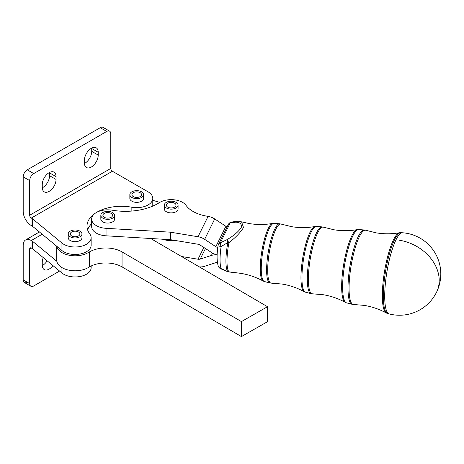 <?xml version="1.0" encoding="UTF-8"?>
<svg xmlns="http://www.w3.org/2000/svg" width="464" height="464" viewBox="0 0 464 464"><rect width="100%" height="100%" fill="white"/><g stroke="black" fill="none" stroke-linecap="round" stroke-linejoin="round"><path stroke-width="0.7" d="M217.79 247.492A4.588 3.602 -153.7 0 1 215.818 246.668L204.636 239.337A13.763 10.805 26.3 0 0 198.018 236.744L170.416 232.186L106.047 228.317A16.054 9.268 180 0 1 91.652 219.095A16.054 9.268 180 0 1 95.729 212.924A34.406 19.865 0 0 0 86.994 226.148A34.406 19.865 0 0 0 89.825 234.036A16.054 9.268 180 0 1 91.147 237.719A16.054 9.268 180 0 1 79.918 246.564A16.054 9.268 180 0 1 61.938 243.037L32.677 218.921A5.736 3.312 0 0 0 32.37 218.695A5.736 3.312 0 0 0 32.033 218.48L31.308 218.063A2.291 1.322 -120 0 1 29.69 215.255L29.69 180.606A5.736 3.312 -60 0 1 30.873 176.61A5.736 3.312 -60 0 1 33.744 173.582L106.732 131.445A5.736 3.312 -60 0 1 109.603 131.161L109.603 131.161A5.736 3.312 -60 0 1 110.786 133.783L110.786 168.432A2.291 1.322 60 0 0 112.41 171.239L148.08 191.835A16.054 9.268 180 0 1 152.778 198.389A16.054 9.268 180 0 1 131.851 207.222A34.406 19.865 0 0 0 95.729 212.924A16.054 9.268 180 0 1 109.371 209.879A16.054 9.268 180 0 1 112.3 210.215A45.878 26.489 0 0 0 159.326 202.669A16.054 9.268 180 0 1 186.052 205.39A32.115 18.543 0 0 0 206.938 216.178L208.098 216.369A13.763 10.805 -153.7 0 1 214.716 218.967L225.904 226.293A4.588 3.602 26.3 0 0 227.105 226.896M32.033 218.48L32.033 225.974A5.736 3.312 180 0 1 32.37 226.188A5.736 3.312 180 0 1 32.677 226.415L32.677 218.921M33.744 173.582L27.254 169.836A5.736 3.312 120 0 0 24.389 172.863A5.736 3.312 120 0 0 23.2 176.859L29.69 180.606M103.112 127.414L109.603 131.161L103.112 127.414A5.736 3.312 120 0 0 100.247 127.699L106.732 131.445M84.442 163.496A9.75 5.626 120 0 0 84.837 163.282A9.75 5.626 120 0 0 91.727 151.345L91.727 148.532A9.75 5.626 120 0 0 91.715 148.086M98.217 155.086A9.75 5.626 -60 0 1 91.321 167.028A9.75 5.626 -60 0 1 86.449 167.51A9.75 5.626 -60 0 1 84.431 163.05L84.431 160.237A9.75 5.626 -60 0 1 91.321 148.3A9.75 5.626 -60 0 1 96.199 147.819A9.75 5.626 -60 0 1 98.217 152.279L98.217 155.086L91.727 151.345M42.27 187.845A9.75 5.626 120 0 0 42.665 187.63A9.75 5.626 120 0 0 49.555 175.688L49.555 172.881A9.75 5.626 120 0 0 49.544 172.434M56.045 179.435A9.75 5.626 -60 0 1 49.149 191.377A9.75 5.626 -60 0 1 44.277 191.858A9.75 5.626 -60 0 1 42.259 187.398L42.259 184.585A9.75 5.626 -60 0 1 49.149 172.649A9.75 5.626 -60 0 1 54.027 172.161A9.75 5.626 -60 0 1 56.045 176.627L56.045 179.435L49.555 175.688M32.033 248.449L32.033 240.955A5.736 3.312 180 0 1 32.37 241.17A5.736 3.312 180 0 1 32.677 241.402L32.677 248.89A5.736 3.312 0 0 0 32.37 248.663A5.736 3.312 0 0 0 32.033 248.449L31.308 248.031A2.291 1.322 60 0 0 30.166 247.915A2.291 1.322 60 0 0 29.69 248.965L29.69 283.614A5.736 3.312 120 0 0 30.873 286.242L30.873 286.242A5.736 3.312 120 0 0 33.744 285.957L59.56 271.051M27.254 282.211A5.736 3.312 -60 0 1 24.389 282.495L24.389 282.495A5.736 3.312 -60 0 1 23.2 279.867L29.69 283.614M43.256 257.607A9.75 5.626 120 0 0 42.259 262.311L42.259 265.118A9.75 5.626 120 0 0 44.277 269.584A9.75 5.626 120 0 0 49.149 269.103A9.75 5.626 120 0 0 52.948 265.594M47.16 260.832A9.75 5.626 -60 0 1 42.665 265.356A9.75 5.626 -60 0 1 42.27 265.57M396.018 239.789A41.128 9.228 99.4 0 0 384.714 296.206A41.128 9.228 99.4 0 0 389.139 313.913A41.29 41.29 0 0 0 440.8 273.951A41.29 41.29 0 0 0 402.526 232.771L402.526 232.771A41.128 9.228 99.4 0 0 396.018 239.789M108.385 212.599A4.82 2.784 180 0 1 112.526 215.348A4.82 2.784 180 0 1 107.033 218.103A4.82 2.784 180 0 1 102.892 215.348A4.82 2.784 180 0 1 108.385 212.599M114.591 215.348L114.591 219.095A6.879 3.973 180 0 1 114.521 219.652A6.879 3.973 180 0 1 114.324 220.185A6.879 3.973 180 0 1 106.755 223.033A6.879 3.973 180 0 1 100.827 219.095L100.827 215.348A6.879 3.973 0 0 0 107.225 219.315A6.879 3.973 0 0 0 114.521 215.911A6.879 3.973 0 0 0 114.591 215.348A6.879 3.973 0 0 0 108.193 211.387A6.879 3.973 0 0 0 100.897 214.791A6.879 3.973 0 0 0 100.827 215.348M73.538 231.339A4.82 2.784 180 0 1 79.907 233.972A4.82 2.784 180 0 1 76.635 236.605A4.82 2.784 180 0 1 70.273 233.972A4.82 2.784 180 0 1 73.538 231.339M81.971 233.972L81.971 237.719A6.879 3.973 180 0 1 77.877 241.35A6.879 3.973 180 0 1 70.47 240.665A6.879 3.973 180 0 1 68.573 239.001A6.879 3.973 180 0 1 68.208 237.719L68.208 233.972A6.879 3.973 0 0 0 68.573 235.254A6.879 3.973 0 0 0 76.212 237.893A6.879 3.973 0 0 0 81.971 233.972A6.879 3.973 0 0 0 81.606 232.696A6.879 3.973 0 0 0 73.967 230.057A6.879 3.973 0 0 0 68.208 233.972M171.877 202.408A4.82 2.784 180 0 1 176.018 205.163A4.82 2.784 180 0 1 170.526 207.918A4.82 2.784 180 0 1 166.379 205.163A4.82 2.784 180 0 1 171.877 202.408M178.077 205.163L178.077 208.91A6.879 3.973 180 0 1 178.014 209.467A6.879 3.973 180 0 1 177.816 210.001A6.879 3.973 180 0 1 170.242 212.843A6.879 3.973 180 0 1 164.32 208.91L164.32 205.163A6.879 3.973 0 0 0 170.717 209.131A6.879 3.973 0 0 0 178.014 205.72A6.879 3.973 0 0 0 178.077 205.163A6.879 3.973 0 0 0 171.68 201.202A6.879 3.973 0 0 0 164.384 204.607A6.879 3.973 0 0 0 164.32 205.163M133.319 192.676A4.82 2.784 180 0 1 138.568 192.073A4.82 2.784 180 0 1 141.543 194.642A4.82 2.784 180 0 1 140.128 196.608A4.82 2.784 180 0 1 134.879 197.212A4.82 2.784 180 0 1 131.904 194.642A4.82 2.784 180 0 1 133.319 192.676M143.602 194.642L143.602 198.389A6.879 3.973 180 0 1 139.513 202.02A6.879 3.973 180 0 1 132.107 201.335A6.879 3.973 180 0 1 131.857 201.196A6.879 3.973 180 0 1 129.845 198.389L129.845 194.642A6.879 3.973 0 0 0 131.857 197.455A6.879 3.973 0 0 0 139.357 198.314A6.879 3.973 0 0 0 143.602 194.642A6.879 3.973 0 0 0 141.59 191.835A6.879 3.973 0 0 0 134.09 190.971A6.879 3.973 0 0 0 129.845 194.642M230.179 222.975A4.588 2.941 -100.9 0 1 231.519 222.076L231.519 222.076A4.588 4.588 0 0 0 228.271 224.547A4.588 3.602 26.3 0 1 230.179 222.975L220.365 242.8L226.971 239.679C233.421 235.956 238.171 231.959 241.21 227.691C242.028 224.164 240.166 222.32 235.637 222.169A4.588 3.822 -82.2 0 1 238.467 221.229A4.588 4.588 0 0 0 237.411 221.206L237.411 221.206A4.588 3.312 84.6 0 0 235.637 222.169L230.179 222.975M237.841 221.206A4.588 3.312 84.6 0 0 237.411 221.206L231.519 222.076M238.467 221.229L241.593 221.862L243.507 227.58C240.451 232.493 235.596 237.533 228.938 242.713L226.971 239.679A4.588 0.858 63.1 0 0 227.87 242.527L221.119 246.523A4.588 0.348 -171.6 0 1 218.034 245.734C216.717 254.475 216.792 261.267 218.26 266.121A4.588 4.588 0 0 0 220.609 268.702L220.609 268.702A4.588 1.201 -64.7 0 0 221.119 268.615A4.588 4.153 160 0 1 218.26 266.121M220.609 268.702L227.586 271.655A4.588 1.636 110.3 0 0 227.87 271.689A26.158 5.87 -80.6 0 1 227.87 242.527A4.588 0.522 -169.1 0 1 228.938 242.713A26.123 5.858 99.4 0 0 228.938 271.829A4.588 4.396 139.3 0 1 227.87 271.689L221.119 268.615A25.601 5.742 99.4 0 1 221.119 246.523A4.588 1.386 -113.8 0 1 220.365 242.8A4.588 3.602 26.3 0 0 218.457 244.371L228.271 224.547M227.586 271.655A4.588 4.588 0 0 0 228.352 271.863L228.352 271.863A4.588 2.326 100.4 0 0 228.938 271.829L241.013 273.389C248.832 274.694 256.18 277.234 263.059 280.998A29.255 6.566 -80.6 0 1 260.78 259.19A29.255 6.566 -80.6 0 1 268.314 228.416A29.255 6.566 -80.6 0 1 272.554 223.445C264.834 224.802 257.056 224.843 249.232 223.567L241.593 221.862M32.033 240.955L31.308 240.538A11.467 6.624 -120 0 0 25.578 239.969A11.467 6.624 -120 0 0 23.2 245.224L23.2 279.867M91.147 266.005L91.147 267.687A16.054 9.268 180 0 1 79.918 276.527A16.054 9.268 180 0 1 61.938 273.006L32.677 248.89M56.736 246.245L56.736 260.194A18.351 10.597 0 0 0 56.84 261.313L32.677 241.402M56.84 261.313A18.351 10.597 0 0 0 68.921 270.176A18.351 10.597 0 0 0 87.992 267.728L89.622 266.8A22.939 13.241 180 0 1 122.061 266.904L241.413 336.586L267.513 321.685L267.513 306.704L150.684 238.496L170.416 239.679L198.018 244.232A4.588 3.602 -153.7 0 1 200.222 245.102L211.41 252.428A13.763 10.805 26.3 0 0 217.158 254.858M174.853 240.41A16.054 9.268 180 0 1 163.693 239.581L162.446 239.204M181.511 256.493L198.018 259.219A4.588 3.602 26.3 0 0 200.222 259.08L211.41 255.444A13.763 10.805 -153.7 0 1 217.158 254.91M152.778 200.297L159.738 202.42M152.778 198.389L152.778 205.883A16.054 9.268 180 0 1 152.778 206.091M199.276 266.864A13.763 10.805 -153.7 0 0 204.636 266.295L215.818 262.659A4.588 3.602 26.3 0 1 217.419 262.456M150.684 238.496L106.047 235.811A16.054 9.268 180 0 1 91.652 226.589L91.652 219.095M170.416 232.186L170.416 239.679M91.652 223.66A34.406 19.865 0 0 0 87.609 229.895M91.147 237.719L91.147 245.212A16.054 9.268 180 0 1 79.918 254.052A16.054 9.268 180 0 1 61.938 250.531L32.677 226.415M241.413 336.586L241.413 321.604L122.061 251.917A22.939 13.241 0 0 0 89.622 251.813L87.992 252.747A18.351 10.597 180 0 1 68.921 255.188A18.351 10.597 180 0 1 56.84 246.332M241.413 321.604L267.513 306.704M32.033 225.974L31.308 225.556A11.467 6.624 60 0 1 23.2 211.509L23.2 176.859M27.254 169.836L100.247 127.699M399.51 240.236A41.29 32.416 26.3 0 1 439.211 280.5A41.29 32.416 26.3 0 1 436.514 292.262M272.554 223.445L274.021 223.37A29.487 6.618 99.4 0 0 269.352 228.398A29.487 6.618 99.4 0 0 261.255 268.847A29.487 6.618 99.4 0 0 264.422 281.544L269.845 282.953A29.992 6.728 -80.6 0 1 266.626 270.036A29.992 6.728 -80.6 0 1 274.862 228.897A29.992 6.728 -80.6 0 1 279.612 223.776L281.033 224.06A29.957 6.722 99.4 0 0 275.923 229.1A29.957 6.722 99.4 0 0 268.059 262.241A29.957 6.722 99.4 0 0 271.289 283.139L282.129 284.061C289.93 285.366 297.262 287.895 304.111 291.647A33.095 7.424 -80.6 0 1 301.536 266.98A33.095 7.424 -80.6 0 1 310.056 232.168A33.095 7.424 -80.6 0 1 314.853 226.542L316.373 226.467A33.321 7.476 99.4 0 0 311.1 232.157A33.321 7.476 99.4 0 0 301.942 277.861A33.321 7.476 99.4 0 0 305.527 292.21L310.95 293.619A33.831 7.586 -80.6 0 1 307.313 279.05A33.831 7.586 -80.6 0 1 316.605 232.65A33.831 7.586 -80.6 0 1 321.958 226.873L323.431 227.169A33.797 7.581 99.4 0 0 317.666 232.853A33.797 7.581 99.4 0 0 308.798 270.239A33.797 7.581 99.4 0 0 312.434 293.811L323.251 294.733C331.029 296.032 338.337 298.555 345.164 302.296A36.929 8.282 -80.6 0 1 342.293 274.769A36.929 8.282 -80.6 0 1 351.799 235.927A36.929 8.282 -80.6 0 1 357.152 229.645L358.718 229.564A37.161 8.335 99.4 0 0 352.843 235.909A37.161 8.335 99.4 0 0 342.629 286.88A37.161 8.335 99.4 0 0 346.625 302.882L352.048 304.285A37.665 8.451 -80.6 0 1 348 288.069A37.665 8.451 -80.6 0 1 358.347 236.402A37.665 8.451 -80.6 0 1 364.31 229.976L365.829 230.277A37.63 8.445 99.4 0 0 359.409 236.611A37.63 8.445 99.4 0 0 349.531 278.238A37.63 8.445 99.4 0 0 353.585 304.488L364.368 305.405C372.128 306.704 379.413 309.215 386.216 312.945A40.768 9.147 -80.6 0 1 383.049 282.559A40.768 9.147 -80.6 0 1 393.547 239.679A40.768 9.147 -80.6 0 1 399.452 232.748L401.07 232.661A40.994 9.199 99.4 0 0 394.586 239.662A40.994 9.199 99.4 0 0 383.322 295.893A40.994 9.199 99.4 0 0 387.724 313.548L389.139 313.913M31.308 240.538L42.189 234.256M29.69 248.965L31.308 248.031M61.938 267.583L61.938 273.006M203.835 247.463L198.018 259.219M163.693 239.273L163.693 239.581M212.558 253.118L211.41 255.444M200.222 259.08L205.448 248.524M106.047 228.317L106.047 235.811M215.818 246.668L225.904 226.293M214.716 218.967L204.636 239.337M198.018 236.744L208.098 216.369M131.851 211.056L131.851 207.222M87.992 252.747L87.992 267.728M89.622 251.813L89.622 266.8M122.061 266.904L122.061 251.917M112.41 171.239L31.308 218.063M29.69 215.255L110.786 168.432M56.045 176.627L49.555 172.881M98.217 152.279L91.727 148.532M61.938 250.531L61.938 243.037M24.389 282.495L30.873 286.242M218.457 244.371A4.588 4.588 0 0 0 218.034 245.734M228.352 271.863L234.053 272.6M263.059 280.998L264.422 281.544M274.021 223.37L279.612 223.776M269.845 282.953L271.289 283.139M281.033 224.06L291.601 226.67C299.408 227.94 307.156 227.899 314.853 226.542M304.111 291.647L305.527 292.21M316.373 226.467L321.958 226.873M310.95 293.619L312.434 293.811M323.431 227.169L333.964 229.773C341.753 231.037 349.485 230.997 357.152 229.645M345.164 302.296L346.625 302.882M358.718 229.564L364.31 229.976M352.048 304.285L353.585 304.488M365.829 230.277L376.333 232.87C384.105 234.134 391.807 234.094 399.452 232.748M386.216 312.945L387.724 313.548M401.07 232.661L402.526 232.771M39.423 231.977L25.578 239.969"/></g></svg>

